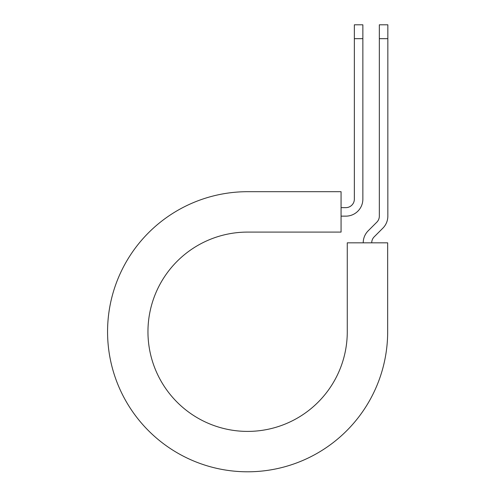 <?xml version="1.0" encoding="UTF-8"?>
<svg xmlns="http://www.w3.org/2000/svg" width="496" height="496" viewBox="0 0 496 496"><rect width="100%" height="100%" fill="white"/><g stroke="black" fill="none" stroke-linecap="round" stroke-linejoin="round"><path stroke-width="0.74" d="M354.355 38.669L354.355 24.8L362.861 24.8L362.861 38.669L354.355 38.669L354.355 199.132A8.506 8.506 0 0 1 345.848 207.638L341.068 207.638M362.861 38.669L362.861 199.132A17.007 17.007 0 0 1 345.848 216.144L341.068 216.144M371.721 242.829A8.506 8.506 0 0 1 374.213 236.815L382.856 228.166A17.007 17.007 0 0 0 387.841 216.144L387.841 24.8L379.335 24.8L379.335 216.144A8.506 8.506 0 0 1 376.842 222.158L368.199 230.801A17.007 17.007 0 0 0 363.221 242.829M387.841 38.669L379.335 38.669M247.616 191.692L341.068 191.692L341.068 232.091L247.616 232.091A99.659 99.659 0 0 0 147.957 331.743A99.659 99.659 0 0 0 247.616 431.402A99.659 99.659 0 0 0 347.274 331.743L347.274 242.829L387.667 242.829L387.667 331.743A140.052 140.052 0 0 1 247.616 471.795A140.052 140.052 0 0 1 107.564 331.743A140.052 140.052 0 0 1 247.616 191.692"/></g></svg>
